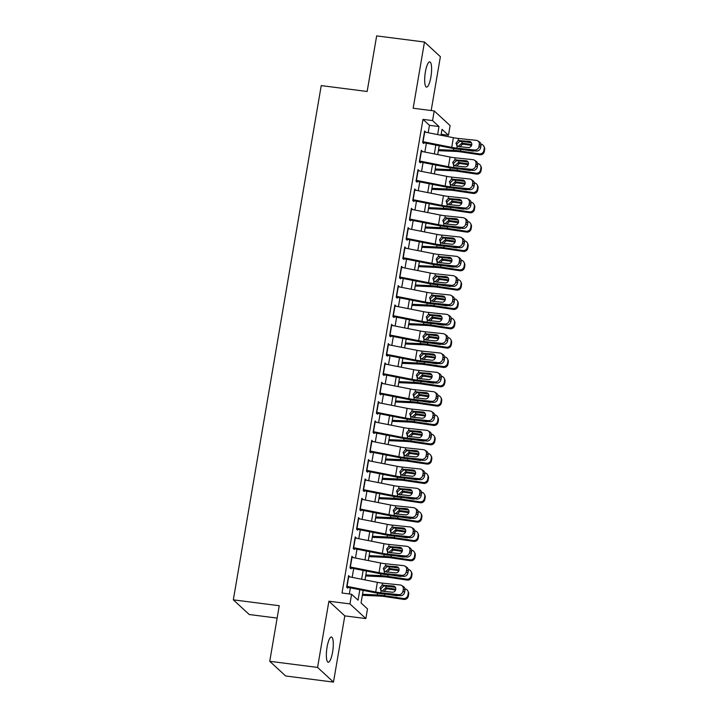 <?xml version="1.0" encoding="UTF-8"?>
<svg xmlns="http://www.w3.org/2000/svg" width="718" height="718" viewBox="0 0 718 718"><rect width="100%" height="100%" fill="white"/><g stroke="black" fill="none" stroke-linecap="round" stroke-linejoin="round"><path stroke-width="1.08" d="M332.578 652.168A12.727 3.096 97.3 0 0 331.438 637.01A12.727 3.096 97.3 0 0 327.076 647.089A12.727 3.096 97.3 0 0 328.207 662.256A12.727 3.096 97.3 0 0 332.578 652.168M430.89 77.032A12.727 3.096 97.3 0 0 429.75 61.865A12.727 3.096 97.3 0 0 425.388 71.953A12.727 3.096 97.3 0 0 426.519 87.111A12.727 3.096 97.3 0 0 430.89 77.032M363.2 590.384L361.055 602.967L367.499 608.909L365.848 618.575L349.944 603.91L351.596 594.244L358.04 600.185L359.835 589.72M344.802 615.882L328.898 601.208L317.58 667.426L269.744 661.305L285.647 675.979L333.484 682.1L344.802 615.882L365.848 618.575M277.13 618.09L249.227 614.518L233.332 599.844L321.233 85.604L367.149 91.482L376.654 35.9L424.482 42.021L413.164 108.238L434.21 110.931L450.114 125.605L448.463 135.271L442.01 129.321L440.996 135.253M431.177 110.536L440.385 56.695L424.482 42.021M441.157 134.329L448.463 135.271M317.58 667.426L333.484 682.1M349.639 576.868L348.616 575.594L346.632 587.189L347.709 588.186L347.988 586.534M352.942 557.536L351.919 556.262L349.935 567.857L351.012 568.853L351.29 567.202M356.254 538.204L355.222 536.929L353.247 548.525L354.315 549.521L354.602 547.87M359.556 518.872L358.533 517.597L356.55 529.193L357.618 530.189L357.905 528.538M362.859 499.54L361.836 498.265L359.853 509.861L360.93 510.848L361.208 509.206M366.162 480.207L365.139 478.933L363.155 490.529L364.232 491.516L364.511 489.873M369.465 460.875L368.442 459.601L366.458 471.196L367.535 472.184L367.813 470.541M372.777 441.543L371.744 440.26L369.77 451.864L370.838 452.852L371.125 451.209M376.079 422.211L375.056 420.928L373.073 432.532L374.141 433.519L374.428 431.877M379.382 402.879L378.359 401.595L376.376 413.2L377.453 414.187L377.731 412.545M382.685 383.547L381.662 382.263L379.678 393.868L380.755 394.855L381.034 393.213M385.988 364.214L384.965 362.931L382.981 374.536L384.058 375.523L384.336 373.881M389.3 344.882L388.267 343.599L386.293 355.204L387.361 356.191L387.648 354.548M392.602 325.55L391.579 324.267L389.596 335.871L390.664 336.859L390.951 335.216M395.905 306.218L394.882 304.935L392.899 316.539L393.976 317.527L394.254 315.884M399.208 286.886L398.185 285.602L396.201 297.207L397.278 298.194L397.557 296.552M402.511 267.554L401.488 266.27L399.504 277.875L400.581 278.862L400.859 277.22M405.823 248.222L404.79 246.938L402.807 258.543L403.884 259.53L404.171 257.888M409.125 228.889L408.102 227.606L406.119 239.211L407.187 240.198L407.474 238.555M412.428 209.557L411.405 208.274L409.422 219.87L410.499 220.866L410.777 219.223M415.731 190.225L414.708 188.942L412.724 200.537L413.801 201.534L414.08 199.891M419.034 170.893L418.011 169.61L416.027 181.205L417.104 182.201L417.382 180.559M422.346 151.561L421.313 150.277L419.33 161.873L420.407 162.869L420.694 161.227M428.17 132.722L429.436 125.318L422.992 119.367L342.028 593.014L351.596 594.244M349.334 593.948L350.375 587.854M352.17 577.371L353.678 568.521M355.473 558.039L356.981 549.189M358.776 538.706L360.292 529.857M362.078 519.374L363.595 510.525M365.39 500.042L366.898 491.193M368.693 480.71L370.201 471.861M371.996 461.378L373.504 452.528M375.299 442.046L376.815 433.196M378.601 422.714L380.118 413.864M381.913 403.381L383.421 394.532M385.216 384.04L386.724 375.2M388.519 364.708L390.027 355.868M391.822 345.376L393.338 336.536M395.124 326.044L396.641 317.203M398.436 306.712L399.944 297.871M401.739 287.379L403.247 278.539M405.042 268.047L406.55 259.207M408.345 248.715L409.861 239.875M411.647 229.383L413.164 220.534M414.959 210.051L416.467 201.202M418.262 190.719L419.77 181.869M421.565 171.387L423.073 162.537M424.868 152.054L426.384 143.205M425.648 132.22L424.625 130.945L422.642 142.541L423.71 143.537L423.997 141.886M328.898 601.208L349.944 603.91M422.992 119.367L432.559 120.597L434.21 110.931M269.744 661.305L279.248 605.723L233.332 599.844M439.21 145.736L437.693 154.585M435.898 165.068L434.39 173.918M432.595 184.4L431.087 193.25M429.292 203.732L427.784 212.582M425.989 223.074L424.473 231.914M422.687 242.406L421.17 251.246M419.375 261.738L417.867 270.578M416.072 281.07L414.564 289.91M412.769 300.402L411.261 309.243M409.466 319.734L407.95 328.575M406.164 339.067L404.647 347.907M402.852 358.399L401.344 367.239M399.549 377.731L398.041 386.571M396.246 397.063L394.738 405.912M392.943 416.395L391.427 425.244M389.641 435.727L388.124 444.577M386.338 455.059L384.821 463.909M383.026 474.392L381.518 483.241M379.723 493.724L378.215 502.573M376.42 513.056L374.904 521.905M373.118 532.388L371.601 541.237M369.815 551.72L368.298 560.57M366.503 571.052L364.995 579.902M437.63 134.589L439.003 126.539L432.559 120.597M361.621 579.238L363.137 570.388M364.932 559.905L366.44 551.056M368.235 540.573L369.743 531.724M371.538 521.241L373.055 512.392M374.841 501.909L376.358 493.06M378.144 482.577L379.66 473.727M381.455 463.245L382.963 454.395M384.758 443.912L386.266 435.063M388.061 424.571L389.578 415.731M391.364 405.239L392.881 396.399M394.667 385.907L396.183 377.067M397.978 366.575L399.486 357.735M401.281 347.243L402.789 338.402M404.584 327.911L406.101 319.07M407.887 308.578L409.404 299.738M411.19 289.246L412.706 280.406M414.501 269.914L416.009 261.074M417.804 250.582L419.312 241.733M421.107 231.25L422.624 222.4M424.41 211.918L425.927 203.068M427.713 192.586L429.229 183.736M431.024 173.253L432.532 164.404M434.327 153.921L435.835 145.072M429.436 125.318L439.003 126.539M424.482 131.78L425.693 131.933M421.17 151.112L422.39 151.265M417.867 170.444L419.088 170.597M414.564 189.776L415.785 189.938M411.261 209.109L412.482 209.27M407.959 228.441L409.17 228.602M404.647 247.773L405.867 247.934M401.344 267.105L402.565 267.267M398.041 286.437L399.262 286.599M394.738 305.769L395.959 305.931M391.436 325.101L392.647 325.263M388.133 344.434L389.344 344.595M384.821 363.766L386.042 363.927M381.518 383.107L382.739 383.259M378.215 402.439L379.436 402.592M374.913 421.771L376.124 421.924M371.61 441.103L372.821 441.256M368.298 460.435L369.519 460.588M364.995 479.768L366.216 479.92M361.692 499.1L362.913 499.252M358.39 518.432L359.601 518.584M355.087 537.764L356.299 537.917M351.775 557.096L352.996 557.249M348.472 576.428L349.693 576.581M424.446 131.986A6.965 1.149 9.7 0 1 424.715 132.04L453.372 137.694A9.944 1.642 -170.3 0 0 458.47 138.466L476.276 140.333A3.976 3.653 -57.5 0 1 479.301 144.587L478.969 146.526L480.638 147.585L480.961 145.646L479.301 144.587M423.853 142.711L450.832 148.034A14.916 2.468 -170.3 0 0 458.488 149.2L476.285 151.058L474.616 149.999A3.976 3.653 -57.5 0 0 478.969 146.526M422.794 141.652A6.965 1.149 9.7 0 1 423.064 141.706L451.721 147.361A9.944 1.642 -170.3 0 0 456.819 148.141L474.616 149.999M471.25 142.478A3.186 2.917 -57.5 0 0 470.999 142.442L459.825 141.329L456.836 144.067L457.097 145.942M480.638 147.585A3.976 3.653 122.5 0 1 476.285 151.058M477.748 140.845L479.409 141.904A3.976 3.653 122.5 0 1 480.961 145.646M456.819 148.141L457.178 146.05L455.993 143.106L458.111 140.557L469.339 141.383A3.186 2.917 122.5 0 1 471.762 144.785A3.186 2.917 122.5 0 1 468.28 147.567L458.488 146.544L456.675 145.61M438.366 150.663L456.145 151.444A9.944 1.642 9.7 0 1 460.938 151.938L479.777 154.756L479.31 153.849A3.976 3.895 -27.2 0 0 483.878 150.574L484.345 151.48A3.976 3.895 152.8 0 1 479.777 154.756M438.536 149.649L453.282 150.295A14.916 2.468 9.7 0 1 460.471 151.031L479.31 153.849M465.381 141.85L471.43 142.756M480.943 144.183L480.961 144.183A3.976 3.895 -27.2 0 1 483.842 146.239L484.309 147.145A3.976 3.895 152.8 0 1 484.668 149.541L484.345 151.48M458.775 145.853L461.818 143.16L463.738 144.228L471.591 145.404M484.668 149.541L484.201 148.635L483.878 150.574M484.201 148.635A3.976 3.895 -27.2 0 0 483.842 146.239M471.78 144.596L462.41 143.187M474.284 150.852A3.186 3.114 152.8 0 1 472.579 151.058L464.025 149.775M463.738 144.228L462.23 144.354L460.076 146.876M421.143 151.319A6.965 1.149 9.7 0 1 421.412 151.372L450.06 157.027A9.944 1.642 -170.3 0 0 455.167 157.807L472.965 159.665A3.976 3.653 -57.5 0 1 475.998 163.919L475.666 165.858L477.326 166.917L477.658 164.978L475.998 163.919M420.551 162.044L447.529 167.366A14.916 2.468 -170.3 0 0 455.176 168.533L472.982 170.39L471.313 169.331A3.976 3.653 -57.5 0 0 475.666 165.858M419.483 160.985A6.965 1.149 9.7 0 1 419.752 161.038L448.409 166.693A9.944 1.642 -170.3 0 0 453.516 167.474L471.313 169.331M467.939 161.81A3.186 2.917 -57.5 0 0 467.696 161.774L456.522 160.661L453.525 163.399L453.794 165.275M477.326 166.917A3.976 3.653 122.5 0 1 472.982 170.39M474.445 160.177L476.106 161.236A3.976 3.653 122.5 0 1 477.658 164.978M453.516 167.474L453.866 165.391L452.69 162.439L454.808 159.89L466.027 160.715A3.186 2.917 122.5 0 1 468.45 164.117A3.186 2.917 122.5 0 1 464.977 166.899L455.185 165.876L453.372 164.943M417.831 170.651A6.965 1.149 9.7 0 1 418.1 170.704L446.758 176.359A9.944 1.642 -170.3 0 0 451.864 177.14L469.662 178.997A3.976 3.653 -57.5 0 1 472.695 183.252L472.363 185.19L474.024 186.249L474.356 184.311L472.695 183.252M417.248 181.376L444.227 186.698A14.916 2.468 -170.3 0 0 451.873 187.865L469.68 189.723L468.01 188.663A3.976 3.653 -57.5 0 0 472.363 185.19M416.18 180.317A6.965 1.149 9.7 0 1 416.449 180.371L445.106 186.025A9.944 1.642 -170.3 0 0 450.213 186.806L468.01 188.663M464.636 181.142A3.186 2.917 -57.5 0 0 464.393 181.107L453.22 179.994L450.222 182.731L450.491 184.607M474.024 186.249A3.976 3.653 122.5 0 1 469.68 189.723M471.143 179.509L472.803 180.568A3.976 3.653 122.5 0 1 474.356 184.311M450.213 186.806L450.563 184.723L449.387 181.771L451.505 179.222L462.724 180.047A3.186 2.917 122.5 0 1 465.147 183.449A3.186 2.917 122.5 0 1 461.665 186.231L451.873 185.208L450.069 184.275M414.528 189.983A6.965 1.149 9.7 0 1 414.798 190.037L443.455 195.691A9.944 1.642 -170.3 0 0 448.562 196.472L466.359 198.33A3.976 3.653 -57.5 0 1 469.384 202.584L469.06 204.522L470.721 205.581L471.053 203.643L469.384 202.584M413.945 200.708L440.915 206.03A14.916 2.468 -170.3 0 0 448.57 207.197L466.368 209.064L464.708 207.996A3.976 3.653 -57.5 0 0 469.06 204.522M412.877 199.649A6.965 1.149 9.7 0 1 413.146 199.703L441.803 205.357A9.944 1.642 -170.3 0 0 446.901 206.138L464.708 207.996M461.333 200.475A3.186 2.917 -57.5 0 0 461.091 200.439L449.917 199.326L446.919 202.063L447.188 203.939M470.721 205.581A3.976 3.653 122.5 0 1 466.368 209.064M467.831 198.841L469.5 199.9A3.976 3.653 122.5 0 1 471.053 203.643M446.901 206.138L447.26 204.056L446.075 201.103L448.203 198.554L459.421 199.38A3.186 2.917 122.5 0 1 461.845 202.781A3.186 2.917 122.5 0 1 458.362 205.563L448.57 204.54L446.767 203.607M411.226 209.315A6.965 1.149 9.7 0 1 411.495 209.369L440.152 215.023A9.944 1.642 -170.3 0 0 445.25 215.804L463.056 217.662A3.976 3.653 -57.5 0 1 466.081 221.916L465.749 223.854L467.418 224.913L467.75 222.975L466.081 221.916M410.633 220.04L437.612 225.362A14.916 2.468 -170.3 0 0 445.268 226.529L463.065 228.396L461.405 227.328A3.976 3.653 -57.5 0 0 465.749 223.854M409.574 218.981A6.965 1.149 9.7 0 1 409.843 219.035L438.501 224.689A9.944 1.642 -170.3 0 0 443.598 225.47L461.405 227.328M458.03 219.807A3.186 2.917 -57.5 0 0 457.779 219.771L446.614 218.658L443.616 221.395L443.886 223.271M467.418 224.913A3.976 3.653 122.5 0 1 463.065 228.396M464.528 218.173L466.197 219.241A3.976 3.653 122.5 0 1 467.75 222.975M443.598 225.47L443.957 223.388L442.773 220.435L444.9 217.886L456.118 218.712A3.186 2.917 122.5 0 1 458.542 222.113A3.186 2.917 122.5 0 1 455.059 224.896L445.268 223.872L443.464 222.939M435.063 169.995L452.834 170.776A9.944 1.642 9.7 0 1 457.626 171.27L476.474 174.088L476.007 173.182A3.976 3.895 -27.2 0 0 480.566 169.906L481.033 170.812A3.976 3.895 152.8 0 1 476.474 174.088M435.234 168.981L449.98 169.627A14.916 2.468 9.7 0 1 457.16 170.363L476.007 173.182M462.078 161.182L468.127 162.088M477.641 163.516L477.658 163.516A3.976 3.895 -27.2 0 1 480.53 165.571L480.997 166.477A3.976 3.895 152.8 0 1 481.365 168.874L481.033 170.812M455.472 165.185L458.506 162.492L460.435 163.56L468.289 164.736M481.365 168.874L480.898 167.967L480.566 169.906M480.898 167.967A3.976 3.895 -27.2 0 0 480.53 165.571M468.477 163.928L459.107 162.519M470.981 170.184A3.186 3.114 152.8 0 1 469.276 170.39L460.723 169.107M460.435 163.56L458.928 163.686L456.774 166.208M431.751 189.328L449.531 190.108A9.944 1.642 9.7 0 1 454.323 190.602L473.171 193.429L472.704 192.514A3.976 3.895 -27.2 0 0 477.264 189.238L477.73 190.144A3.976 3.895 152.8 0 1 473.171 193.429M431.931 188.313L446.668 188.96A14.916 2.468 9.7 0 1 453.857 189.696L472.704 192.514M458.775 180.514L464.815 181.421M474.338 182.848L474.356 182.848A3.976 3.895 -27.2 0 1 477.228 184.903L477.694 185.809A3.976 3.895 152.8 0 1 478.062 188.215L477.73 190.144M452.161 184.517L455.203 181.825L457.133 182.893L464.977 184.068M478.062 188.215L477.596 187.299L477.264 189.238M477.596 187.299A3.976 3.895 -27.2 0 0 477.228 184.903M465.174 183.261L455.804 181.86M467.669 189.516A3.186 3.114 152.8 0 1 465.973 189.723L457.42 188.439M457.133 182.893L455.625 183.018L453.471 185.54M428.449 208.66L446.228 209.441A9.944 1.642 9.7 0 1 451.021 209.934L469.859 212.761L469.392 211.855A3.976 3.895 -27.2 0 0 473.961 208.57L474.427 209.476A3.976 3.895 152.8 0 1 469.859 212.761M428.628 207.646L443.365 208.292A14.916 2.468 9.7 0 1 450.554 209.028L469.392 211.855M455.472 199.846L461.512 200.753M471.035 202.18L471.044 202.18A3.976 3.895 -27.2 0 1 473.925 204.235L474.392 205.142A3.976 3.895 152.8 0 1 474.76 207.547L474.427 209.476M448.858 203.849L451.9 201.157L453.83 202.225L461.674 203.4M474.76 207.547L474.293 206.64L473.961 208.57M474.293 206.64A3.976 3.895 -27.2 0 0 473.925 204.235M461.871 202.593L452.502 201.193M464.366 208.848A3.186 3.114 152.8 0 1 462.67 209.055L454.117 207.771M453.83 202.225L452.313 202.35L450.168 204.872M425.146 227.992L442.925 228.773A9.944 1.642 9.7 0 1 447.718 229.266L466.556 232.094L466.09 231.187A3.976 3.895 -27.2 0 0 470.658 227.902L471.125 228.809A3.976 3.895 152.8 0 1 466.556 232.094M425.316 226.978L440.062 227.624A14.916 2.468 9.7 0 1 447.251 228.36L466.09 231.187M452.169 219.178L458.21 220.085M467.732 221.512L467.741 221.521A3.976 3.895 -27.2 0 1 470.622 223.567L471.089 224.474A3.976 3.895 152.8 0 1 471.457 226.879L471.125 228.809M445.555 223.19L448.597 220.489L450.518 221.557L458.371 222.733M471.457 226.879L470.99 225.973L470.658 227.902M470.99 225.973A3.976 3.895 -27.2 0 0 470.622 223.567M458.569 221.925L449.199 220.525M461.064 228.18A3.186 3.114 152.8 0 1 459.358 228.387L450.814 227.112M450.518 221.557L449.01 221.683L446.865 224.204M407.923 228.647A6.965 1.149 9.7 0 1 408.192 228.701L436.849 234.355A9.944 1.642 -170.3 0 0 441.947 235.136L459.753 236.994A3.976 3.653 -57.5 0 1 462.778 241.248L462.446 243.187L464.115 244.246L464.438 242.307L462.778 241.248M407.33 239.372L434.309 244.694A14.916 2.468 -170.3 0 0 441.965 245.861L459.762 247.728L458.093 246.66A3.976 3.653 -57.5 0 0 462.446 243.187M406.271 238.313A6.965 1.149 9.7 0 1 406.541 238.367L435.198 244.021A9.944 1.642 -170.3 0 0 440.296 244.802L458.093 246.66M454.727 239.139A3.186 2.917 -57.5 0 0 454.476 239.103L443.311 237.99L440.313 240.727L440.583 242.603M464.115 244.246A3.976 3.653 122.5 0 1 459.762 247.728M461.225 237.505L462.895 238.573A3.976 3.653 122.5 0 1 464.438 242.307M440.296 244.802L440.655 242.72L439.47 239.767L441.588 237.218L452.816 238.044A3.186 2.917 122.5 0 1 455.239 241.445A3.186 2.917 122.5 0 1 451.757 244.228L441.965 243.205L440.152 242.271M421.843 247.324L439.622 248.105A9.944 1.642 9.7 0 1 444.415 248.599L463.254 251.426L462.787 250.519A3.976 3.895 -27.2 0 0 467.355 247.234L467.822 248.141A3.976 3.895 152.8 0 1 463.254 251.426M422.013 246.31L436.759 246.956A14.916 2.468 9.7 0 1 443.948 247.692L462.787 250.519M448.858 238.511L454.907 239.417M464.42 240.844L464.438 240.853A3.976 3.895 -27.2 0 1 467.319 242.899L467.786 243.806A3.976 3.895 152.8 0 1 468.145 246.211L467.822 248.141M442.252 242.522L445.295 239.821L447.215 240.889L455.068 242.065M468.145 246.211L467.678 245.305L467.355 247.234M467.678 245.305A3.976 3.895 -27.2 0 0 467.319 242.899M455.257 241.257L445.887 239.857M457.761 247.513A3.186 3.114 152.8 0 1 456.056 247.719L447.502 246.445M447.215 240.889L445.707 241.015L443.553 243.537M404.62 247.979A6.965 1.149 9.7 0 1 404.889 248.033L433.537 253.687A9.944 1.642 -170.3 0 0 438.644 254.468L456.442 256.326A3.976 3.653 -57.5 0 1 459.475 260.58L459.143 262.519L460.803 263.578L461.135 261.639L459.475 260.58M404.028 258.704L431.006 264.027A14.916 2.468 -170.3 0 0 438.653 265.193L456.46 267.06L454.79 265.992A3.976 3.653 -57.5 0 0 459.143 262.519M402.96 257.645A6.965 1.149 9.7 0 1 403.229 257.699L431.886 263.353A9.944 1.642 -170.3 0 0 436.993 264.134L454.79 265.992M451.425 258.471A3.186 2.917 -57.5 0 0 451.173 258.435L439.999 257.322L437.002 260.06L437.271 261.935M460.803 263.578A3.976 3.653 122.5 0 1 456.46 267.06M457.922 256.838L459.583 257.906A3.976 3.653 122.5 0 1 461.135 261.639M436.993 264.134L437.343 262.052L436.167 259.099L438.285 256.55L449.504 257.376A3.186 2.917 122.5 0 1 451.927 260.778A3.186 2.917 122.5 0 1 448.454 263.56L438.662 262.537L436.849 261.603M418.54 266.656L436.311 267.437A9.944 1.642 9.7 0 1 441.103 267.931L459.951 270.758L459.484 269.851A3.976 3.895 -27.2 0 0 464.043 266.566L464.51 267.473A3.976 3.895 152.8 0 1 459.951 270.758M418.711 265.642L433.457 266.288A14.916 2.468 9.7 0 1 440.637 267.024L459.484 269.851M445.555 257.843L451.604 258.749M461.118 260.176L461.135 260.185A3.976 3.895 -27.2 0 1 464.007 262.232L464.474 263.138A3.976 3.895 152.8 0 1 464.842 265.543L464.51 267.473M438.949 261.855L441.983 259.153L443.912 260.221L451.766 261.397M464.842 265.543L464.375 264.637L464.043 266.566M464.375 264.637A3.976 3.895 -27.2 0 0 464.007 262.232M451.954 260.589L442.584 259.189M454.458 266.845A3.186 3.114 152.8 0 1 452.753 267.051L444.2 265.777M443.912 260.221L442.405 260.347L440.251 262.869M401.308 267.311A6.965 1.149 9.7 0 1 401.577 267.365L430.235 273.019A9.944 1.642 -170.3 0 0 435.341 273.8L453.139 275.658A3.976 3.653 -57.5 0 1 456.172 279.912L455.84 281.851L457.501 282.91L457.833 280.971L456.172 279.912M400.725 278.037L427.704 283.359A14.916 2.468 -170.3 0 0 435.35 284.525L453.157 286.392L451.487 285.333A3.976 3.653 -57.5 0 0 455.84 281.851M399.657 276.977A6.965 1.149 9.7 0 1 399.926 277.031L428.583 282.686A9.944 1.642 -170.3 0 0 433.69 283.466L451.487 285.333M448.113 277.803A3.186 2.917 -57.5 0 0 447.87 277.767L436.697 276.654L433.699 279.392L433.968 281.268M457.501 282.91A3.976 3.653 122.5 0 1 453.157 286.392M454.62 276.17L456.28 277.238A3.976 3.653 122.5 0 1 457.833 280.971M433.69 283.466L434.04 281.384L432.864 278.431L434.982 275.883L446.201 276.708A3.186 2.917 122.5 0 1 448.624 280.11A3.186 2.917 122.5 0 1 445.142 282.892L435.35 281.869L433.546 280.935M415.228 285.988L433.008 286.769A9.944 1.642 9.7 0 1 437.8 287.263L456.648 290.09L456.181 289.183A3.976 3.895 -27.2 0 0 460.741 285.899L461.207 286.805A3.976 3.895 152.8 0 1 456.648 290.09M415.408 284.974L430.145 285.62A14.916 2.468 9.7 0 1 437.334 286.356L456.181 289.183M442.252 277.175L448.292 278.081M457.815 279.508L457.833 279.517A3.976 3.895 -27.2 0 1 460.705 281.564L461.171 282.47A3.976 3.895 152.8 0 1 461.539 284.875L461.207 286.805M435.638 281.187L438.68 278.485L440.61 279.553L448.454 280.729M461.539 284.875L461.073 283.969L460.741 285.899M461.073 283.969A3.976 3.895 -27.2 0 0 460.705 281.564M448.651 279.921L439.281 278.521M451.146 286.177A3.186 3.114 152.8 0 1 449.45 286.383L440.897 285.109M440.61 279.553L439.102 279.679L436.948 282.201M398.005 286.644A6.965 1.149 9.7 0 1 398.275 286.697L426.932 292.352A9.944 1.642 -170.3 0 0 432.039 293.132L449.836 294.999A3.976 3.653 -57.5 0 1 452.861 299.244L452.537 301.183L454.198 302.242L454.53 300.312L452.861 299.244M397.422 297.369L424.392 302.691A14.916 2.468 -170.3 0 0 432.048 303.858L449.845 305.724L448.185 304.665A3.976 3.653 -57.5 0 0 452.537 301.183M396.354 296.31A6.965 1.149 9.7 0 1 396.623 296.363L425.28 302.018A9.944 1.642 -170.3 0 0 430.378 302.799L448.185 304.665M444.81 297.135A3.186 2.917 -57.5 0 0 444.568 297.099L433.394 295.987L430.396 298.724L430.665 300.6M454.198 302.242A3.976 3.653 122.5 0 1 449.845 305.724M451.308 295.511L452.977 296.57A3.976 3.653 122.5 0 1 454.53 300.312M430.378 302.799L430.737 300.716L429.552 297.764L431.68 295.215L442.898 296.04A3.186 2.917 122.5 0 1 445.322 299.442A3.186 2.917 122.5 0 1 441.839 302.224L432.048 301.201L430.244 300.268M411.926 305.321L429.705 306.101A9.944 1.642 9.7 0 1 434.498 306.595L453.336 309.422L452.87 308.516A3.976 3.895 -27.2 0 0 457.438 305.231L457.904 306.137A3.976 3.895 152.8 0 1 453.336 309.422M412.105 304.306L426.842 304.953A14.916 2.468 9.7 0 1 434.031 305.689L452.87 308.516M438.949 296.507L444.989 297.414M454.512 298.841L454.53 298.85A3.976 3.895 -27.2 0 1 457.402 300.896L457.869 301.802A3.976 3.895 152.8 0 1 458.237 304.208L457.904 306.137M432.335 300.519L435.377 297.817L437.307 298.885L445.151 300.061M458.237 304.208L457.77 303.301L457.438 305.231M457.77 303.301A3.976 3.895 -27.2 0 0 457.402 300.896M445.348 299.253L435.979 297.853M447.844 305.509A3.186 3.114 152.8 0 1 446.147 305.715L437.594 304.441M437.307 298.885L435.79 299.011L433.645 301.533M394.703 305.976A6.965 1.149 9.7 0 1 394.972 306.03L423.629 311.684A9.944 1.642 -170.3 0 0 428.727 312.465L446.533 314.331A3.976 3.653 -57.5 0 1 449.558 318.577L449.226 320.515L450.895 321.574L451.227 319.645L449.558 318.577M394.11 316.701L421.089 322.023A14.916 2.468 -170.3 0 0 428.745 323.19L446.542 325.057L444.882 323.998A3.976 3.653 -57.5 0 0 449.226 320.515M393.051 315.642A6.965 1.149 9.7 0 1 393.32 315.696L421.978 321.35A9.944 1.642 -170.3 0 0 427.075 322.131L444.882 323.998M441.507 316.467A3.186 2.917 -57.5 0 0 441.256 316.432L430.091 315.319L427.093 318.056L427.363 319.932M450.895 321.574A3.976 3.653 122.5 0 1 446.542 325.057M448.005 314.843L449.674 315.902A3.976 3.653 122.5 0 1 451.227 319.645M427.075 322.131L427.434 320.048L426.25 317.096L428.377 314.547L439.596 315.373A3.186 2.917 122.5 0 1 442.019 318.774A3.186 2.917 122.5 0 1 438.536 321.556L428.745 320.533L426.941 319.6M408.623 324.662L426.402 325.433A9.944 1.642 9.7 0 1 431.195 325.927L450.033 328.754L449.567 327.848A3.976 3.895 -27.2 0 0 454.135 324.563L454.602 325.469A3.976 3.895 152.8 0 1 450.033 328.754M408.793 323.639L423.539 324.285A14.916 2.468 9.7 0 1 430.728 325.021L449.567 327.848M435.646 315.848L441.687 316.746M451.209 318.173L451.218 318.182A3.976 3.895 -27.2 0 1 454.099 320.228L454.566 321.134A3.976 3.895 152.8 0 1 454.934 323.54L454.602 325.469M429.032 319.851L432.074 317.15L433.995 318.218L441.848 319.393M454.934 323.54L454.467 322.633L454.135 324.563M454.467 322.633A3.976 3.895 -27.2 0 0 454.099 320.228M442.046 318.586L432.676 317.185M444.541 324.841A3.186 3.114 152.8 0 1 442.835 325.048L434.291 323.773M433.995 318.218L432.487 318.343L430.342 320.865M391.4 325.308A6.965 1.149 9.7 0 1 391.669 325.362L420.326 331.016A9.944 1.642 -170.3 0 0 425.424 331.797L443.23 333.664A3.976 3.653 -57.5 0 1 446.255 337.909L445.923 339.847L447.592 340.906L447.924 338.977L446.255 337.909M390.807 336.033L417.786 341.355A14.916 2.468 -170.3 0 0 425.442 342.522L443.239 344.389L441.57 343.33A3.976 3.653 -57.5 0 0 445.923 339.847M389.748 334.974A6.965 1.149 9.7 0 1 390.018 335.028L418.675 340.682A9.944 1.642 -170.3 0 0 423.773 341.463L441.57 343.33M438.204 335.8A3.186 2.917 -57.5 0 0 437.953 335.764L426.788 334.651L423.791 337.388L424.06 339.264M447.592 340.906A3.976 3.653 122.5 0 1 443.239 344.389M444.702 334.175L446.372 335.234A3.976 3.653 122.5 0 1 447.924 338.977M423.773 341.463L424.132 339.381L422.947 336.428L425.065 333.879L436.293 334.705A3.186 2.917 122.5 0 1 438.716 338.106A3.186 2.917 122.5 0 1 435.234 340.888L425.442 339.865L423.629 338.932M405.32 343.994L423.099 344.775A9.944 1.642 9.7 0 1 427.892 345.259L446.731 348.086L446.264 347.18A3.976 3.895 -27.2 0 0 450.832 343.895L451.299 344.802A3.976 3.895 152.8 0 1 446.731 348.086M405.49 342.971L420.236 343.617A14.916 2.468 9.7 0 1 427.425 344.353L446.264 347.18M432.335 335.18L438.384 336.087M447.897 337.505L447.915 337.514A3.976 3.895 -27.2 0 1 450.796 339.56L451.263 340.467A3.976 3.895 152.8 0 1 451.622 342.872L451.299 344.802M425.729 339.183L428.772 336.482L430.692 337.55L438.545 338.725M451.622 342.872L451.155 341.965L450.832 343.895M451.155 341.965A3.976 3.895 -27.2 0 0 450.796 339.56M438.734 337.918L429.364 336.518M441.238 344.173A3.186 3.114 152.8 0 1 439.533 344.389L430.979 343.105M430.692 337.55L429.184 337.675L427.031 340.197M388.097 344.649A6.965 1.149 9.7 0 1 388.366 344.694L417.023 350.348A9.944 1.642 -170.3 0 0 422.121 351.129L439.919 352.996A3.976 3.653 -57.5 0 1 442.952 357.241L442.62 359.179L444.28 360.239L444.613 358.309L442.952 357.241M387.505 355.365L414.483 360.687A14.916 2.468 -170.3 0 0 422.13 361.854L439.937 363.721L438.267 362.662A3.976 3.653 -57.5 0 0 442.62 359.179M386.437 354.315A6.965 1.149 9.7 0 1 386.706 354.36L415.363 360.014A9.944 1.642 -170.3 0 0 420.47 360.795L438.267 362.662M434.902 355.132A3.186 2.917 -57.5 0 0 434.65 355.096L423.476 353.983L420.479 356.72L420.748 358.605M444.28 360.239A3.976 3.653 122.5 0 1 439.937 363.721M441.399 353.507L443.06 354.566A3.976 3.653 122.5 0 1 444.613 358.309M420.47 360.795L420.829 358.713L419.644 355.76L421.762 353.211L432.981 354.037A3.186 2.917 122.5 0 1 435.404 357.438A3.186 2.917 122.5 0 1 431.931 360.221L422.139 359.197L420.326 358.264M402.017 363.326L419.797 364.107A9.944 1.642 9.7 0 1 424.58 364.591L443.428 367.419L442.961 366.512A3.976 3.895 -27.2 0 0 447.52 363.227L447.987 364.134A3.976 3.895 152.8 0 1 443.428 367.419M402.188 362.303L416.934 362.949A14.916 2.468 9.7 0 1 424.123 363.685L442.961 366.512M429.032 354.512L435.081 355.419M444.595 356.846L444.613 356.846A3.976 3.895 -27.2 0 1 447.485 358.892L447.951 359.799A3.976 3.895 152.8 0 1 448.319 362.204L447.987 364.134M422.426 358.515L425.46 355.814L427.389 356.882L435.243 358.058M448.319 362.204L447.852 361.298L447.52 363.227M447.852 361.298A3.976 3.895 -27.2 0 0 447.485 358.892M435.431 357.25L426.061 355.85M437.935 363.505A3.186 3.114 152.8 0 1 436.23 363.721L427.677 362.437M427.389 356.882L425.882 357.008L423.728 359.53M384.785 363.981A6.965 1.149 9.7 0 1 385.054 364.026L413.712 369.68A9.944 1.642 -170.3 0 0 418.818 370.461L436.616 372.328A3.976 3.653 -57.5 0 1 439.649 376.582L439.317 378.512L440.978 379.571L441.31 377.641L439.649 376.582M384.202 374.697L411.181 380.019A14.916 2.468 -170.3 0 0 418.827 381.186L436.634 383.053L434.964 381.994A3.976 3.653 -57.5 0 0 439.317 378.512M383.134 373.647A6.965 1.149 9.7 0 1 383.403 373.692L412.06 379.346A9.944 1.642 -170.3 0 0 417.167 380.127L434.964 381.994M431.59 374.464A3.186 2.917 -57.5 0 0 431.347 374.428L420.174 373.315L417.176 376.053L417.445 377.937M440.978 379.571A3.976 3.653 122.5 0 1 436.634 383.053M438.097 372.839L439.757 373.899A3.976 3.653 122.5 0 1 441.31 377.641M417.167 380.127L417.517 378.045L416.341 375.092L418.459 372.543L429.678 373.369A3.186 2.917 122.5 0 1 432.101 376.77A3.186 2.917 122.5 0 1 428.619 379.553L418.827 378.53L417.023 377.596M398.705 382.658L416.485 383.439A9.944 1.642 9.7 0 1 421.278 383.924L440.125 386.751L439.658 385.844A3.976 3.895 -27.2 0 0 444.218 382.559L444.684 383.466A3.976 3.895 152.8 0 1 440.125 386.751M398.885 381.635L413.622 382.281A14.916 2.468 9.7 0 1 420.811 383.017L439.658 385.844M425.729 373.845L431.769 374.751M441.292 376.178L441.31 376.178A3.976 3.895 -27.2 0 1 444.182 378.224L444.648 379.131A3.976 3.895 152.8 0 1 445.016 381.536L444.684 383.466M419.115 377.847L422.157 375.146L424.087 376.214L431.931 377.39M445.016 381.536L444.55 380.63L444.218 382.559M444.55 380.63A3.976 3.895 -27.2 0 0 444.182 378.224M432.128 376.582L422.758 375.182M434.623 382.838A3.186 3.114 152.8 0 1 432.927 383.053L424.374 381.77M424.087 376.214L422.579 376.34L420.425 378.862M395.403 401.99L413.182 402.771A9.944 1.642 9.7 0 1 417.975 403.256L436.813 406.083L436.347 405.176A3.976 3.895 -27.2 0 0 440.915 401.892L441.382 402.798A3.976 3.895 152.8 0 1 436.813 406.083M395.582 400.967L410.319 401.613A14.916 2.468 9.7 0 1 417.508 402.349L436.347 405.176M422.426 393.177L428.466 394.083M437.989 395.51L438.007 395.51A3.976 3.895 -27.2 0 1 440.879 397.557L441.346 398.463A3.976 3.895 152.8 0 1 441.714 400.868L441.382 402.798M415.812 397.18L418.854 394.478L420.784 395.546L428.628 396.722M441.714 400.868L441.247 399.962L440.915 401.892M441.247 399.962A3.976 3.895 -27.2 0 0 440.879 397.557M428.825 395.914L419.456 394.514M431.321 402.17A3.186 3.114 152.8 0 1 429.624 402.385L421.071 401.102M420.784 395.546L419.267 395.672L417.122 398.194M392.1 421.322L409.879 422.103A9.944 1.642 9.7 0 1 414.672 422.588L433.51 425.415L433.044 424.509A3.976 3.895 -27.2 0 0 437.612 421.224L438.079 422.13A3.976 3.895 152.8 0 1 433.51 425.415M392.27 420.299L407.016 420.945A14.916 2.468 9.7 0 1 414.205 421.681L433.044 424.509M419.124 412.509L425.164 413.415M434.686 414.842L434.695 414.842A3.976 3.895 -27.2 0 1 437.576 416.889L438.043 417.795A3.976 3.895 152.8 0 1 438.411 420.201L438.079 422.13M412.509 416.512L415.551 413.81L417.472 414.878L425.325 416.054M438.411 420.201L437.944 419.294L437.612 421.224M437.944 419.294A3.976 3.895 -27.2 0 0 437.576 416.889M425.523 415.246L416.153 413.846M428.018 421.511A3.186 3.114 152.8 0 1 426.312 421.717L417.768 420.434M417.472 414.878L415.964 415.004L413.819 417.535M381.482 383.313A6.965 1.149 9.7 0 1 381.752 383.358L410.409 389.021A9.944 1.642 -170.3 0 0 415.516 389.793L433.313 391.66A3.976 3.653 -57.5 0 1 436.338 395.914L436.014 397.844L437.675 398.903L438.007 396.973L436.338 395.914M380.899 394.029L407.869 399.352A14.916 2.468 -170.3 0 0 415.525 400.518L433.322 402.385L431.662 401.326A3.976 3.653 -57.5 0 0 436.014 397.844M379.831 392.979A6.965 1.149 9.7 0 1 380.1 393.024L408.757 398.687A9.944 1.642 -170.3 0 0 413.855 399.459L431.662 401.326M428.287 393.796A3.186 2.917 -57.5 0 0 428.045 393.76L416.871 392.647L413.873 395.385L414.142 397.269M437.675 398.903A3.976 3.653 122.5 0 1 433.322 402.385M434.785 392.172L436.454 393.231A3.976 3.653 122.5 0 1 438.007 396.973M413.855 399.459L414.214 397.377L413.029 394.424L415.157 391.875L426.375 392.701A3.186 2.917 122.5 0 1 428.799 396.103A3.186 2.917 122.5 0 1 425.316 398.885L415.525 397.862L413.721 396.928M378.18 402.645A6.965 1.149 9.7 0 1 378.449 402.69L407.106 408.354A9.944 1.642 -170.3 0 0 412.204 409.125L430.01 410.992A3.976 3.653 -57.5 0 1 433.035 415.246L432.703 417.176L434.372 418.235L434.704 416.305L433.035 415.246M377.587 413.362L404.566 418.684A14.916 2.468 -170.3 0 0 412.222 419.851L430.019 421.717L428.359 420.658A3.976 3.653 -57.5 0 0 432.703 417.176M376.528 412.311A6.965 1.149 9.7 0 1 376.797 412.356L405.455 418.02A9.944 1.642 -170.3 0 0 410.552 418.791L428.359 420.658M424.984 413.128A3.186 2.917 -57.5 0 0 424.733 413.092L413.568 411.979L410.57 414.717L410.84 416.602M434.372 418.235A3.976 3.653 122.5 0 1 430.019 421.717M431.482 411.504L433.151 412.563A3.976 3.653 122.5 0 1 434.704 416.305M410.552 418.791L410.911 416.709L409.727 413.756L411.854 411.208L423.073 412.033A3.186 2.917 122.5 0 1 425.496 415.435A3.186 2.917 122.5 0 1 422.013 418.217L412.222 417.194L410.418 416.26M374.877 421.978A6.965 1.149 9.7 0 1 375.146 422.022L403.803 427.686A9.944 1.642 -170.3 0 0 408.901 428.458L426.707 430.324A3.976 3.653 -57.5 0 1 429.732 434.578L429.4 436.508L431.069 437.567L431.401 435.638L429.732 434.578M374.284 432.694L401.263 438.025A14.916 2.468 -170.3 0 0 408.919 439.183L426.716 441.049L425.056 439.99A3.976 3.653 -57.5 0 0 429.4 436.508M373.225 431.644A6.965 1.149 9.7 0 1 373.495 431.689L402.152 437.352A9.944 1.642 -170.3 0 0 407.25 438.124L425.056 439.99M421.681 432.46A3.186 2.917 -57.5 0 0 421.43 432.424L410.265 431.312L407.268 434.049L407.537 435.934M431.069 437.567A3.976 3.653 122.5 0 1 426.716 441.049M428.179 430.836L429.849 431.895A3.976 3.653 122.5 0 1 431.401 435.638M407.25 438.124L407.609 436.041L406.424 433.089L408.551 430.54L419.77 431.365A3.186 2.917 122.5 0 1 422.193 434.767A3.186 2.917 122.5 0 1 418.711 437.549L408.919 436.526L407.106 435.593M388.797 440.655L406.576 441.435A9.944 1.642 9.7 0 1 411.369 441.92L430.208 444.747L429.741 443.841A3.976 3.895 -27.2 0 0 434.309 440.556L434.776 441.462A3.976 3.895 152.8 0 1 430.208 444.747M388.968 439.631L403.713 440.278A14.916 2.468 9.7 0 1 410.902 441.014L429.741 443.841M415.812 431.841L421.861 432.748M431.374 434.175L431.392 434.175A3.976 3.895 -27.2 0 1 434.273 436.221L434.74 437.127A3.976 3.895 152.8 0 1 435.099 439.533L434.776 441.462M409.206 435.844L412.249 433.142L414.169 434.21L422.022 435.386M435.099 439.533L434.632 438.626L434.309 440.556M434.632 438.626A3.976 3.895 -27.2 0 0 434.273 436.221M422.22 434.578L412.841 433.178M424.715 440.843A3.186 3.114 152.8 0 1 423.01 441.049L414.457 439.766M414.169 434.21L412.662 434.336L410.508 436.867M371.574 441.31A6.965 1.149 9.7 0 1 371.843 441.355L400.5 447.018A9.944 1.642 -170.3 0 0 405.598 447.79L423.396 449.656A3.976 3.653 -57.5 0 1 426.429 453.911L426.097 455.84L427.766 456.899L428.09 454.97L426.429 453.911M370.982 452.026L397.96 457.357A14.916 2.468 -170.3 0 0 405.607 458.515L423.414 460.382L421.744 459.323A3.976 3.653 -57.5 0 0 426.097 455.84M369.914 450.976A6.965 1.149 9.7 0 1 370.192 451.03L398.84 456.684A9.944 1.642 -170.3 0 0 403.947 457.456L421.744 459.323M418.379 451.793A3.186 2.917 -57.5 0 0 418.127 451.757L406.953 450.644L403.956 453.381L404.225 455.266M427.766 456.899A3.976 3.653 122.5 0 1 423.414 460.382M424.876 450.168L426.537 451.227A3.976 3.653 122.5 0 1 428.09 454.97M403.947 457.456L404.306 455.374L403.121 452.421L405.239 449.872L416.458 450.698A3.186 2.917 122.5 0 1 418.881 454.099A3.186 2.917 122.5 0 1 415.408 456.881L405.616 455.858L403.803 454.925M385.494 459.987L403.274 460.768A9.944 1.642 9.7 0 1 408.057 461.252L426.905 464.079L426.438 463.173A3.976 3.895 -27.2 0 0 430.997 459.888L431.464 460.794A3.976 3.895 152.8 0 1 426.905 464.079M385.665 458.964L400.411 459.61A14.916 2.468 9.7 0 1 407.6 460.346L426.438 463.173M412.509 451.173L418.558 452.08M428.072 453.507L428.09 453.507A3.976 3.895 -27.2 0 1 430.962 455.553L431.428 456.46A3.976 3.895 152.8 0 1 431.796 458.865L431.464 460.794M405.903 455.176L408.937 452.475L410.867 453.543L418.72 454.727M431.796 458.865L431.33 457.958L430.997 459.888M431.33 457.958A3.976 3.895 -27.2 0 0 430.962 455.553M418.908 453.92L409.538 452.511M421.412 460.175A3.186 3.114 152.8 0 1 419.707 460.382L411.154 459.098M410.867 453.543L409.359 453.668L407.205 456.199M368.262 460.642A6.965 1.149 9.7 0 1 368.531 460.696L397.189 466.35A9.944 1.642 -170.3 0 0 402.295 467.122L420.093 468.989A3.976 3.653 -57.5 0 1 423.126 473.243L422.794 475.172L424.455 476.231L424.787 474.302L423.126 473.243M367.679 471.358L394.658 476.689A14.916 2.468 -170.3 0 0 402.304 477.847L420.111 479.714L418.441 478.655A3.976 3.653 -57.5 0 0 422.794 475.172M366.611 470.308A6.965 1.149 9.7 0 1 366.88 470.362L395.537 476.016A9.944 1.642 -170.3 0 0 400.644 476.788L418.441 478.655M415.067 471.125A3.186 2.917 -57.5 0 0 414.825 471.089L403.651 469.976L400.653 472.713L400.922 474.598M424.455 476.231A3.976 3.653 122.5 0 1 420.111 479.714M421.574 469.5L423.234 470.559A3.976 3.653 122.5 0 1 424.787 474.302M400.644 476.788L400.994 474.706L399.818 471.753L401.936 469.204L413.155 470.03A3.186 2.917 122.5 0 1 415.578 473.431A3.186 2.917 122.5 0 1 412.096 476.222L402.313 475.19L400.5 474.257M382.182 479.319L399.962 480.1A9.944 1.642 9.7 0 1 404.755 480.584L423.602 483.411L423.135 482.505A3.976 3.895 -27.2 0 0 427.695 479.22L428.161 480.127A3.976 3.895 152.8 0 1 423.602 483.411M382.362 478.296L397.099 478.942A14.916 2.468 9.7 0 1 404.288 479.678L423.135 482.505M409.206 470.505L415.246 471.412M424.769 472.839L424.787 472.839A3.976 3.895 -27.2 0 1 427.659 474.885L428.125 475.792A3.976 3.895 152.8 0 1 428.493 478.197L428.161 480.127M402.592 474.508L405.634 471.807L407.564 472.875L415.408 474.06M428.493 478.197L428.027 477.29L427.695 479.22M428.027 477.29A3.976 3.895 -27.2 0 0 427.659 474.885M415.605 473.252L406.235 471.843M418.1 479.507A3.186 3.114 152.8 0 1 416.404 479.714L407.851 478.43M407.564 472.875L406.056 473L403.902 475.531M364.959 479.974A6.965 1.149 9.7 0 1 365.229 480.028L393.886 485.682A9.944 1.642 -170.3 0 0 398.993 486.454L416.79 488.321A3.976 3.653 -57.5 0 1 419.815 492.575L419.491 494.505L421.152 495.564L421.484 493.634L419.815 492.575M364.376 490.69L391.346 496.021A14.916 2.468 -170.3 0 0 399.002 497.179L416.799 499.046L415.139 497.987A3.976 3.653 -57.5 0 0 419.491 494.505M363.308 489.64A6.965 1.149 9.7 0 1 363.577 489.694L392.234 495.348A9.944 1.642 -170.3 0 0 397.332 496.12L415.139 497.987M411.764 490.466A3.186 2.917 -57.5 0 0 411.522 490.421L400.348 489.308L397.35 492.045L397.619 493.93M421.152 495.564A3.976 3.653 122.5 0 1 416.799 499.046M418.262 488.832L419.931 489.891A3.976 3.653 122.5 0 1 421.484 493.634M397.332 496.12L397.691 494.038L396.507 491.085L398.634 488.536L409.852 489.362A3.186 2.917 122.5 0 1 412.276 492.763A3.186 2.917 122.5 0 1 408.793 495.555L399.002 494.522L397.198 493.589M378.88 498.651L396.659 499.432A9.944 1.642 9.7 0 1 401.452 499.916L420.29 502.744L419.824 501.837A3.976 3.895 -27.2 0 0 424.392 498.552L424.859 499.459A3.976 3.895 152.8 0 1 420.29 502.744M379.059 497.628L393.796 498.274A14.916 2.468 9.7 0 1 400.985 499.01L419.824 501.837M405.903 489.838L411.944 490.744M421.466 492.171L421.484 492.171A3.976 3.895 -27.2 0 1 424.356 494.217L424.823 495.124A3.976 3.895 152.8 0 1 425.191 497.529L424.859 499.459M399.289 493.84L402.331 491.139L404.261 492.207L412.105 493.392M425.191 497.529L424.724 496.623L424.392 498.552M424.724 496.623A3.976 3.895 -27.2 0 0 424.356 494.217M412.303 492.584L402.933 491.175M414.798 498.839A3.186 3.114 152.8 0 1 413.101 499.046L404.548 497.762M404.261 492.207L402.753 492.333L400.599 494.864M361.657 499.306A6.965 1.149 9.7 0 1 361.926 499.36L390.583 505.014A9.944 1.642 -170.3 0 0 395.681 505.786L413.487 507.653A3.976 3.653 -57.5 0 1 416.512 511.907L416.18 513.837L417.849 514.896L418.181 512.966L416.512 511.907M361.064 510.022L388.043 515.353A14.916 2.468 -170.3 0 0 395.699 516.511L413.496 518.378L411.836 517.319A3.976 3.653 -57.5 0 0 416.18 513.837M360.005 508.972A6.965 1.149 9.7 0 1 360.274 509.026L388.932 514.68A9.944 1.642 -170.3 0 0 394.029 515.452L411.836 517.319M408.461 509.798A3.186 2.917 -57.5 0 0 408.21 509.753L397.045 508.64L394.047 511.378L394.317 513.262M417.849 514.896A3.976 3.653 122.5 0 1 413.496 518.378M414.959 508.165L416.628 509.224A3.976 3.653 122.5 0 1 418.181 512.966M394.029 515.452L394.388 513.37L393.204 510.417L395.331 507.868L406.55 508.694A3.186 2.917 122.5 0 1 408.973 512.096A3.186 2.917 122.5 0 1 405.49 514.887L395.699 513.855L393.895 512.921M375.577 517.983L393.356 518.764A9.944 1.642 9.7 0 1 398.149 519.249L416.987 522.076L416.521 521.169A3.976 3.895 -27.2 0 0 421.089 517.884L421.556 518.8A3.976 3.895 152.8 0 1 416.987 522.076M375.756 516.96L390.493 517.606A14.916 2.468 9.7 0 1 397.682 518.342L416.521 521.169M402.601 509.17L408.641 510.076M418.163 511.503L418.172 511.503A3.976 3.895 -27.2 0 1 421.053 513.549L421.52 514.456A3.976 3.895 152.8 0 1 421.888 516.861L421.556 518.8M395.986 513.173L399.029 510.471L400.949 511.548L408.802 512.724M421.888 516.861L421.421 515.955L421.089 517.884M421.421 515.955A3.976 3.895 -27.2 0 0 421.053 513.549M409 511.916L399.63 510.507M411.495 518.172A3.186 3.114 152.8 0 1 409.79 518.378L401.245 517.095M400.949 511.548L399.441 511.665L397.296 514.196M358.354 518.638A6.965 1.149 9.7 0 1 358.623 518.692L387.28 524.346A9.944 1.642 -170.3 0 0 392.378 525.118L410.184 526.985A3.976 3.653 -57.5 0 1 413.209 531.239L412.877 533.169L414.546 534.228L414.878 532.298L413.209 531.239M357.761 529.363L384.74 534.686A14.916 2.468 -170.3 0 0 392.396 535.843L410.193 537.71L408.533 536.651A3.976 3.653 -57.5 0 0 412.877 533.169M356.702 528.304A6.965 1.149 9.7 0 1 356.972 528.358L385.629 534.012A9.944 1.642 -170.3 0 0 390.727 534.784L408.533 536.651M405.158 529.13A3.186 2.917 -57.5 0 0 404.907 529.085L393.742 527.972L390.745 530.71L391.014 532.594M414.546 534.228A3.976 3.653 122.5 0 1 410.193 537.71M411.656 527.497L413.326 528.556A3.976 3.653 122.5 0 1 414.878 532.298M390.727 534.784L391.086 532.702L389.901 529.749L392.028 527.2L403.247 528.026A3.186 2.917 122.5 0 1 405.67 531.428A3.186 2.917 122.5 0 1 402.188 534.219L392.396 533.187L390.583 532.253M372.274 537.315L390.053 538.096A9.944 1.642 9.7 0 1 394.846 538.581L413.685 541.408L413.218 540.501A3.976 3.895 -27.2 0 0 417.786 537.226L418.253 538.132A3.976 3.895 152.8 0 1 413.685 541.408M372.445 536.292L387.19 536.947A14.916 2.468 9.7 0 1 394.379 537.674L413.218 540.501M399.289 528.502L405.338 529.408M414.86 530.835L414.869 530.835A3.976 3.895 -27.2 0 1 417.75 532.882L418.217 533.788A3.976 3.895 152.8 0 1 418.576 536.193L418.253 538.132M392.683 532.505L395.726 529.803L397.646 530.88L405.499 532.056M418.576 536.193L418.118 535.287L417.786 537.226M418.118 535.287A3.976 3.895 -27.2 0 0 417.75 532.882M405.697 531.248L396.318 529.839M408.192 537.504A3.186 3.114 152.8 0 1 406.487 537.71L397.934 536.427M397.646 530.88L396.139 530.997L393.985 533.528M355.051 537.97A6.965 1.149 9.7 0 1 355.32 538.024L383.977 543.679A9.944 1.642 -170.3 0 0 389.075 544.45L406.873 546.317A3.976 3.653 -57.5 0 1 409.906 550.571L409.574 552.501L411.243 553.56L411.567 551.63L409.906 550.571M354.459 548.696L381.438 554.018A14.916 2.468 -170.3 0 0 389.084 555.176L406.891 557.042L405.221 555.983A3.976 3.653 -57.5 0 0 409.574 552.501M353.4 547.637A6.965 1.149 9.7 0 1 353.669 547.69L382.317 553.345A9.944 1.642 -170.3 0 0 387.424 554.116L405.221 555.983M401.856 548.462A3.186 2.917 -57.5 0 0 401.604 548.426L390.43 547.304L387.433 550.042L387.702 551.927M411.243 553.56A3.976 3.653 122.5 0 1 406.891 557.042M408.354 546.829L410.014 547.888A3.976 3.653 122.5 0 1 411.567 551.63M387.424 554.116L387.783 552.034L386.598 549.082L388.716 546.533L399.935 547.358A3.186 2.917 122.5 0 1 402.358 550.76A3.186 2.917 122.5 0 1 398.885 553.551L389.093 552.519L387.28 551.586M368.971 556.647L386.751 557.428A9.944 1.642 9.7 0 1 391.534 557.922L410.382 560.74L409.915 559.834A3.976 3.895 -27.2 0 0 414.483 556.558L414.941 557.464A3.976 3.895 152.8 0 1 410.382 560.74M369.142 555.624L383.888 556.279A14.916 2.468 9.7 0 1 391.077 557.006L409.915 559.834M395.986 547.834L402.035 548.74M411.549 550.168L411.567 550.168A3.976 3.895 -27.2 0 1 414.439 552.214L414.905 553.12A3.976 3.895 152.8 0 1 415.273 555.526L414.941 557.464M389.38 551.837L392.414 549.135L394.344 550.212L402.197 551.388M415.273 555.526L414.807 554.619L414.483 556.558M414.807 554.619A3.976 3.895 -27.2 0 0 414.439 552.214M402.385 550.58L393.015 549.171M404.889 556.836A3.186 3.114 152.8 0 1 403.184 557.042L394.631 555.759M394.344 550.212L392.836 550.338L390.682 552.86M351.739 557.303A6.965 1.149 9.7 0 1 352.008 557.356L380.666 563.011A9.944 1.642 -170.3 0 0 385.772 563.783L403.57 565.649A3.976 3.653 -57.5 0 1 406.603 569.904L406.271 571.833L407.932 572.892L408.264 570.963L406.603 569.904M351.156 568.028L378.135 573.35A14.916 2.468 -170.3 0 0 385.781 574.508L403.588 576.375L401.918 575.315A3.976 3.653 -57.5 0 0 406.271 571.833M350.088 566.969A6.965 1.149 9.7 0 1 350.357 567.023L379.014 572.677A9.944 1.642 -170.3 0 0 384.121 573.449L401.918 575.315M398.544 567.794A3.186 2.917 -57.5 0 0 398.302 567.759L387.128 566.637L384.13 569.383L384.399 571.259M407.932 572.892A3.976 3.653 122.5 0 1 403.588 576.375M405.051 566.161L406.711 567.22A3.976 3.653 122.5 0 1 408.264 570.963M384.121 573.449L384.471 571.366L383.295 568.414L385.413 565.865L396.632 566.69A3.186 2.917 122.5 0 1 399.055 570.092A3.186 2.917 122.5 0 1 395.573 572.883L385.79 571.851L383.977 570.918M365.668 575.98L383.439 576.76A9.944 1.642 9.7 0 1 388.232 577.254L407.079 580.072L406.612 579.166A3.976 3.895 -27.2 0 0 411.172 575.89L411.638 576.796A3.976 3.895 152.8 0 1 407.079 580.072M365.839 574.956L380.576 575.612A14.916 2.468 9.7 0 1 387.765 576.348L406.612 579.166M392.683 567.166L398.723 568.073M408.246 569.5L408.264 569.5A3.976 3.895 -27.2 0 1 411.136 571.546L411.602 572.452A3.976 3.895 152.8 0 1 411.97 574.858L411.638 576.796M386.078 571.169L389.111 568.468L391.041 569.545L398.885 570.72M411.97 574.858L411.504 573.951L411.172 575.89M411.504 573.951A3.976 3.895 -27.2 0 0 411.136 571.546M399.082 569.913L389.712 568.503M401.577 576.168A3.186 3.114 152.8 0 1 399.881 576.375L391.328 575.091M391.041 569.545L389.533 569.67L387.379 572.192M348.436 576.635A6.965 1.149 9.7 0 1 348.706 576.689L377.363 582.343A9.944 1.642 -170.3 0 0 382.47 583.115L400.267 584.982A3.976 3.653 -57.5 0 1 403.292 589.236L402.969 591.165L404.629 592.224L404.961 590.295L403.292 589.236M347.853 587.36L374.823 592.682A14.916 2.468 -170.3 0 0 382.479 593.84L400.285 595.707L398.616 594.648A3.976 3.653 -57.5 0 0 402.969 591.165M346.785 586.301A6.965 1.149 9.7 0 1 347.054 586.355L375.711 592.009A9.944 1.642 -170.3 0 0 380.809 592.781L398.616 594.648M395.241 587.127A3.186 2.917 -57.5 0 0 394.999 587.091L383.825 585.969L380.827 588.715L381.096 590.591M404.629 592.224A3.976 3.653 122.5 0 1 400.285 595.707M401.739 585.493L403.408 586.552A3.976 3.653 122.5 0 1 404.961 590.295M380.809 592.781L381.168 590.699L379.984 587.755L382.111 585.197L393.329 586.023A3.186 2.917 122.5 0 1 395.753 589.433A3.186 2.917 122.5 0 1 392.27 592.215L382.479 591.183L380.675 590.25M362.357 595.312L380.136 596.093A9.944 1.642 9.7 0 1 384.929 596.586L403.767 599.404L403.301 598.498A3.976 3.895 -27.2 0 0 407.869 595.222L408.336 596.128A3.976 3.895 152.8 0 1 403.767 599.404M362.536 594.298L377.273 594.944A14.916 2.468 9.7 0 1 384.462 595.68L403.301 598.498M389.38 586.498L395.421 587.405M404.943 588.832L404.961 588.832A3.976 3.895 -27.2 0 1 407.833 590.878L408.3 591.785A3.976 3.895 152.8 0 1 408.668 594.19L408.336 596.128M382.766 590.501L385.808 587.8L387.738 588.877L395.582 590.052M408.668 594.19L408.201 593.283L407.869 595.222M408.201 593.283A3.976 3.895 -27.2 0 0 407.833 590.878M395.78 589.245L386.41 587.836M398.275 595.5A3.186 3.114 152.8 0 1 396.578 595.707L388.025 594.423M387.738 588.877L386.23 589.002L384.076 591.524M458.111 140.557L458.47 138.466M451.721 147.361L453.372 137.694M423.064 141.706L424.715 132.04M470.999 142.442L469.339 141.383M459.547 140.351L460.4 141.329M462.096 141.509L461.818 143.16M453.579 148.527L453.282 150.295M460.741 149.434L460.471 151.031M454.808 159.89L455.167 157.807M448.409 166.693L450.06 157.027M419.752 161.038L421.412 151.372M467.696 161.774L466.027 160.715M456.235 159.683L457.088 160.661M451.505 179.222L451.864 177.14M445.106 186.025L446.758 176.359M416.449 180.371L418.1 170.704M464.393 181.107L462.724 180.047M452.932 179.015L453.785 179.994M448.203 198.554L448.562 196.472M441.803 205.357L443.455 195.691M413.146 199.703L414.798 190.037M461.091 200.439L459.421 199.38M449.63 198.347L450.482 199.326M444.9 217.886L445.25 215.804M438.501 224.689L440.152 215.023M409.843 219.035L411.495 209.369M457.779 219.771L456.118 218.712M446.327 217.68L447.179 218.658M458.793 160.841L458.506 162.492M450.276 167.859L449.98 169.627M457.438 168.766L457.16 170.363M455.49 180.173L455.203 181.825M446.973 187.201L446.668 188.96M454.135 188.098L453.857 189.696M452.178 199.505L451.9 201.157M443.67 206.533L443.365 208.292M450.823 207.43L450.554 209.028M448.876 218.837L448.597 220.489M440.367 225.865L440.062 227.624M447.52 226.762L447.251 228.36M441.588 237.218L441.947 235.136M435.198 244.021L436.849 234.355M406.541 238.367L408.192 228.701M454.476 239.103L452.816 238.044M443.024 237.021L443.877 237.99M445.573 238.17L445.295 239.821M437.056 245.197L436.759 246.956M444.218 246.094L443.948 247.692M438.285 256.55L438.644 254.468M431.886 263.353L433.537 253.687M403.229 257.699L404.889 248.033M451.173 258.435L449.504 257.376M439.712 256.353L440.565 257.322M442.27 257.502L441.983 259.153M433.753 264.529L433.457 266.288M440.915 265.427L440.637 267.024M434.982 275.883L435.341 273.8M428.583 282.686L430.235 273.019M399.926 277.031L401.577 267.365M447.87 277.767L446.201 276.708M436.409 275.685L437.262 276.654M438.967 276.834L438.68 278.485M430.45 283.861L430.145 285.62M437.612 284.759L437.334 286.356M431.68 295.215L432.039 293.132M425.28 302.018L426.932 292.352M396.623 296.363L398.275 286.697M444.568 297.099L442.898 296.04M433.107 295.017L433.959 295.987M435.655 296.166L435.377 297.817M427.147 303.193L426.842 304.953M434.3 304.091L434.031 305.689M428.377 314.547L428.727 312.465M421.978 321.35L423.629 311.684M393.32 315.696L394.972 306.03M441.256 316.432L439.596 315.373M429.804 314.349L430.656 315.319M432.353 315.498L432.074 317.15M423.844 322.526L423.539 324.285M430.997 323.423L430.728 325.021M425.065 333.879L425.424 331.797M418.675 340.682L420.326 331.016M390.018 335.028L391.669 325.362M437.953 335.764L436.293 334.705M426.501 333.682L427.354 334.651M429.05 334.83L428.772 336.482M420.533 341.858L420.236 343.617M427.695 342.755L427.425 344.353M421.762 353.211L422.121 351.129M415.363 360.014L417.023 350.348M386.706 354.36L388.366 344.694M434.65 355.096L432.981 354.037M423.198 353.014L424.042 353.983M425.747 354.162L425.46 355.814M417.23 361.19L416.934 362.949M424.392 362.087L424.123 363.685M418.459 372.543L418.818 370.461M412.06 379.346L413.712 369.68M383.403 373.692L385.054 364.026M431.347 374.428L429.678 373.369M419.886 372.346L420.739 373.315M422.444 373.495L422.157 375.146M413.927 380.522L413.622 382.281M421.089 381.42L420.811 383.017M419.132 392.827L418.854 394.478M410.624 399.854L410.319 401.613M417.786 400.752L417.508 402.349M415.83 412.159L415.551 413.81M407.321 419.186L407.016 420.945M414.474 420.084L414.205 421.681M415.157 391.875L415.516 389.793M408.757 398.687L410.409 389.021M380.1 393.024L381.752 383.358M428.045 393.76L426.375 392.701M416.584 391.678L417.436 392.647M411.854 411.208L412.204 409.125M405.455 418.02L407.106 408.354M376.797 412.356L378.449 402.69M424.733 413.092L423.073 412.033M413.281 411.01L414.133 411.988M408.551 430.54L408.901 428.458M402.152 437.352L403.803 427.686M373.495 431.689L375.146 422.022M421.43 432.424L419.77 431.365M409.978 430.342L410.831 431.321M412.527 431.491L412.249 433.142M404.01 438.519L403.713 440.278M411.172 439.425L410.902 441.014M405.239 449.872L405.598 447.79M398.84 456.684L400.5 447.018M370.192 451.03L371.843 441.355M418.127 451.757L416.458 450.698M406.675 449.674L407.519 450.653M409.224 450.823L408.937 452.475M400.707 457.851L400.411 459.61M407.869 458.757L407.6 460.346M401.936 469.204L402.295 467.122M395.537 476.016L397.189 466.35M366.88 470.362L368.531 460.696M414.825 471.089L413.155 470.03M403.363 469.007L404.216 469.985M405.921 470.155L405.634 471.807M397.404 477.183L397.099 478.942M404.566 478.089L404.288 479.678M398.634 488.536L398.993 486.454M392.234 495.348L393.886 485.682M363.577 489.694L365.229 480.028M411.522 490.421L409.852 489.362M400.061 488.339L400.913 489.317M402.61 489.488L402.331 491.139M394.101 496.515L393.796 498.274M401.263 497.421L400.985 499.01M395.331 507.868L395.681 505.786M388.932 514.68L390.583 505.014M360.274 509.026L361.926 499.36M408.21 509.753L406.55 508.694M396.758 507.671L397.61 508.649M399.307 508.829L399.029 510.471M390.798 515.847L390.493 517.606M397.951 516.754L397.682 518.342M392.028 527.2L392.378 525.118M385.629 534.012L387.28 524.346M356.972 528.358L358.623 518.692M404.907 529.085L403.247 528.026M393.455 527.003L394.308 527.981M396.004 528.161L395.726 529.803M387.487 535.179L387.19 536.947M394.649 536.086L394.379 537.674M388.716 546.533L389.075 544.45M382.317 553.345L383.977 543.679M353.669 547.69L355.32 538.024M401.604 548.426L399.935 547.358M390.152 546.335L391.005 547.313M392.701 547.493L392.414 549.135M384.184 554.511L383.888 556.279M391.346 555.418L391.077 557.006M385.413 565.865L385.772 563.783M379.014 572.677L380.666 563.011M350.357 567.023L352.008 557.356M398.302 567.759L396.632 566.69M386.84 565.667L387.693 566.646M389.398 566.825L389.111 568.468M380.881 573.844L380.576 575.612M388.043 574.75L387.765 576.348M382.111 585.197L382.47 583.115M375.711 592.009L377.363 582.343M347.054 586.355L348.706 576.689M394.999 587.091L393.329 586.023M383.538 584.999L384.39 585.978M386.096 586.157L385.808 587.8M377.578 593.176L377.273 594.944M384.74 594.082L384.462 595.68"/></g></svg>
